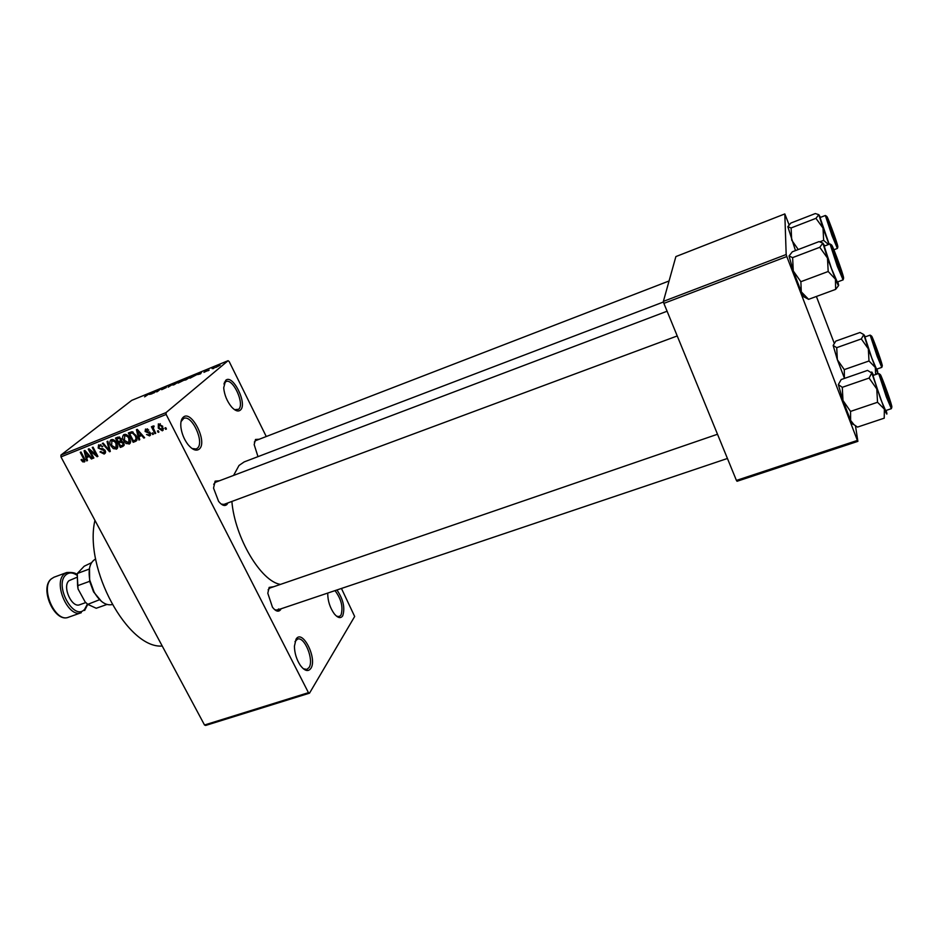 <?xml version="1.0" encoding="UTF-8"?>
<svg xmlns="http://www.w3.org/2000/svg" width="939" height="939" viewBox="0 0 939 939"><rect width="100%" height="100%" fill="white"/><g stroke="black" fill="none" stroke-linecap="round" stroke-linejoin="round"><path stroke-width="1.41" d="M336.925 589.974C343.298 599.364 345.223 607.991 342.712 615.843C340.681 618.695 337.899 618.062 334.354 613.93C330.035 607.909 327.828 601.171 327.734 593.718L327.77 593.061M336.596 616.219L339.284 616.571L340.998 615.092C343.334 607.275 341.338 599.117 335.012 590.619M240.407 410.073C238.154 411.916 235.231 410.906 231.64 407.045C227.062 401.434 224.409 395.026 223.693 387.83L225.642 380.389C232.696 373.382 247.861 404.04 240.407 410.073M234.527 409.674L238.623 409.298C245.044 404.24 233.036 377.901 225.947 381.574L223.893 383.922M199.326 449.018C196.263 451.424 192.46 449.91 187.929 444.487C184.114 439.382 181.779 433.665 180.922 427.362C180.441 422.503 181.192 419.146 183.187 417.28C191.38 409.216 207.942 441.964 199.326 449.018M192.002 448.513L196.192 448.983L197.425 448.196C204.784 442.316 191.908 414.299 183.704 418.43L181.027 421.623M310.879 668.368C308.18 671.995 304.682 671.021 300.363 665.434C296.56 659.624 294.576 653.227 294.412 646.232L296.043 639.189C302.358 628.426 317.593 658.556 310.879 668.368M303.391 668.803L306.877 669.39L309.037 667.547C314.283 660.117 304.494 635.996 297.475 639.13L294.987 641.63M227.884 502.94L226.968 504.454C224.726 506.485 221.933 505.452 218.587 501.356L213.54 488.104L215.113 481.167L219.468 480.768M667.101 311.22L215.559 482.247L213.693 484.266M221.24 504.102L223.987 504.384M257.99 456.647L254.164 444.593L255.502 439.464L259.187 439.252M669.073 280.972L255.737 440.591L254.34 442.034M281.078 608.777L280.538 609.763C278.425 612.24 275.737 611.395 272.474 607.24L267.803 593.248L269.153 587.403L273.73 586.711M717.502 434.252L269.904 588.025L268.12 589.809M274.751 609.751L277.263 610.068L278.672 608.942M233.588 475.416L239.034 465.439L244.199 461.906L663.521 301.971M309.506 693.17L205.641 725.448L204.514 725.002L308.45 692.665L309.506 693.17L354.672 616.477L341.444 588.46M266.265 436.529L229.163 361.527L228.083 360.693L166.039 412.597L166.156 414.451L60.965 456.906L60.929 455.086L166.039 412.597M162.341 430.813L158.292 428.149L158.351 423.876L162.705 426.294L162.341 430.813L163.233 430.05M155.745 433.302L154.947 433.618L151.414 426.764L152.212 426.447L152.775 427.55L152.975 426.013L154.043 426.013L153.339 428.29L155.745 433.302M149.583 435.907L146.519 434.487L149.125 434.91L149.653 433.431L145.111 431.506L145.498 429.041L148.738 430.062L146.425 429.804L145.827 431.048L150.357 432.938L149.583 435.907L150.533 435.097M135.486 441.389L133.185 442.316L128.314 432.961L131.847 431.752L136.002 435.473C137.364 437.644 137.399 439.522 136.108 441.072L136.871 440.227M122.763 446.471L120.345 447.434L115.474 438.126L117.903 437.151L121.272 438.642L121.448 440.931L123.713 442.785L122.763 446.471L124.077 445.379M110.297 451.448L109.546 451.753L102.374 443.408L103.173 443.079L109.3 450.544L107.046 441.53L107.856 441.201L110.297 451.448M93.865 458.009L93.102 458.326L88.219 449.112L89.041 448.772L96.189 454.875L92.28 447.469L93.043 447.164L97.926 456.389L97.093 456.73L89.956 450.638L93.865 458.009M82.691 461.835L81.059 459.805L81.752 459.382L83.688 460.92L84.146 459.899L80.249 452.316L81.012 452.011L84.322 458.255L84.533 461.847L82.691 461.835L85.038 459.946M308.45 692.665L166.156 414.451M204.514 725.002L60.965 456.906M87.456 460.579L86.658 460.896L84.099 450.767L84.897 450.438L92.222 458.666L91.423 458.995L89.299 456.507L86.658 457.563L87.456 460.579M104.159 454.042L99.968 451.952L100.673 451.518L103.666 452.938L104.393 450.732L98.161 448.032L98.607 444.828L102.809 446.448L99.616 445.685L98.947 447.75L99.687 448.596L102.82 448.678L105.156 450.403L104.159 454.042L105.332 453.091M113.314 448.631L110.872 445.755C109.476 443.466 109.487 441.494 110.908 439.863L111.307 439.663C113.76 439.417 115.591 440.614 116.812 443.243L117.786 446.894L116.753 448.971L113.314 448.631L114.065 448.02M126.096 443.525L123.666 440.637C122.258 438.325 122.281 436.353 123.713 434.71L124.124 434.499C126.577 434.264 128.42 435.461 129.641 438.102L130.603 441.764L129.559 443.854L126.096 443.525L126.847 442.891M139.735 439.698L138.913 440.027L136.437 429.686L137.27 429.358L144.653 437.727L143.82 438.067L141.695 435.532L138.96 436.623L139.735 439.698M153.468 434.205L152.681 434.522L151.989 433.184L152.775 432.867L153.468 434.205M158.926 432.034L158.128 432.351L157.435 431.001L158.233 430.684L158.926 432.034M166.438 429.029L165.64 429.346L164.947 427.996L165.745 427.679L166.438 429.029M214.198 368.029L212.977 368.734L214.198 368.029M212.061 368.569L214.738 367.008L212.061 368.569M209.174 370.083L207.953 370.799L209.174 370.083M207.566 370.635L203.939 372.36L207.554 369.907L205.934 370.917L207.566 370.635M197.683 374.591L201.697 371.961L200.547 373.839L197.683 374.591M186.098 379.802L184.584 380.201L185.1 379.509L191.169 376.433L186.098 379.802M174.278 384.661L172.882 385.084L173.316 384.356L179.384 381.281L174.278 384.661M144.618 396.857L149.982 393.241L144.618 396.857M228.083 360.693L131.706 400.378L60.929 455.086M149.43 394.439L153.573 391.763L152.118 393.746L149.43 394.439M156.602 390.8L153.644 393.124L156.625 390.507L157.376 390.201L157.412 391.293L161.062 388.687L157.388 391.586L156.625 391.903L156.602 390.8L157.071 391.716M166.332 387.514L161.672 389.708L165.616 387.819L163.656 387.983L166.661 386.363L164.196 387.901L166.332 387.514M174.677 383.077L168.128 387.173L169.642 385.154L168.867 386.704L174.677 383.077M183.586 380.401L178.117 383.065L181.685 380.189L185.147 378.875L183.586 380.401M196.603 374.743L189.971 378.194L193.481 375.342L197.143 373.968L196.603 374.743M220.102 365.271L215.63 367.525L220.102 365.271M855.476 425.813L857.882 441.353L737.056 481.273L736.422 480.416L857.389 440.426L786.812 256.535L663.885 303.379L663.368 301.396L786.178 254.528L786.812 256.535M736.422 480.416L663.885 303.379M789.042 224.703L784.816 213.928L786.178 254.528M784.816 213.928L675.88 256.582L663.368 301.396M834.137 342.981L816.402 296.466M857.389 440.426L857.882 441.353M280.468 584.398C261.042 581.617 234.832 537.683 231.874 501.449M162.224 646.02C127.939 649.025 83.712 568.271 94.933 520.359M151.848 392.878L150.111 394.004L151.848 392.878M157.212 391.657L156.625 390.507M177.553 382.044L173.633 384.638L178.175 382.337L178.598 381.727L177.553 382.044M181.99 380.236L184.337 379.321L181.99 380.236M180.511 381.422L182.999 380.471L180.511 381.422M189.326 377.196L185.441 379.779L189.983 377.478L190.394 376.879L189.326 377.196M193.798 375.377L191.11 377.56L195.887 375.037L193.798 375.377M200.019 373.053L198.34 374.156L200.019 373.053M218.94 365.377L216.44 367.09L218.94 365.377M84.839 459.347L84.146 459.899M84.944 461.425L84.228 462.011M87.386 460.31L86.658 460.896M92.057 458.478L91.423 458.995M89.886 456.037L89.299 456.507M89.358 455.45L86.658 457.563M85.637 453.431L86.341 456.389L88.477 455.532L85.062 451.542L85.637 453.431M93.747 457.798L93.102 458.326M96.834 454.347L96.189 454.875M97.797 456.154L97.093 456.73M90.614 450.121L89.956 450.638M105.579 452.187L104.875 452.07M105.039 450.204L104.393 450.732M98.83 447.492L98.161 448.032M102.75 446.354L102.093 446.87M100.943 444.617L99.616 445.685M110.239 451.178L109.546 451.753M109.957 450.004L109.3 450.544M111.541 445.215L110.872 445.755M112.316 440.309L112.387 439.487M117.398 448.29L116.307 449.194M117.739 447.328L116.976 447.187M111.882 440.743L111.659 445.462L116.049 447.95L116.013 443.525L114.581 441.553L111.882 440.743L113.232 439.652M115.251 441.013L114.581 441.553M116.671 442.985L116.013 443.525M124.206 444.828L120.345 447.434M121.565 440.649L118.854 442.774L120.556 446.037L122.962 444.945L122.939 443.114L120.392 442.163L118.854 442.774M116.823 438.912L118.279 441.694L120.521 440.684L120.568 439.1L118.185 438.36L116.823 438.912L119.23 436.952M121.225 438.56L120.568 439.1M121.636 439.769L120.521 440.684M121.812 440.99L120.392 442.163M123.584 442.574L122.939 443.114M124.148 443.959L122.962 444.945M124.324 440.086L123.666 440.637M125.063 435.191L125.145 434.323M130.228 443.149L129.113 444.088M130.556 442.222L129.746 442.093M124.699 435.59L124.453 440.332L128.866 442.832L128.843 438.384L127.411 436.4L124.699 435.59L126.037 434.487M128.08 435.86L127.411 436.4M129.5 437.844L128.843 438.384M137.035 439.71L133.185 442.316M129.676 433.736L133.397 440.907L135.416 440.039L136.085 438.184L135.204 435.778L132.282 432.914L129.676 433.736L132.082 431.764M132.634 431.881L131.061 433.184M133.209 432.151L132.282 432.914M135.873 435.227L135.204 435.778M136.848 437.551L136.085 438.184M139.665 439.393L138.913 440.027M144.465 437.515L143.82 438.067M142.282 435.039L141.695 435.532M141.754 434.452L138.96 436.623M137.986 432.398L138.667 435.426L140.85 434.546L137.423 430.473L137.986 432.398M150.31 432.867L149.653 433.431M149.888 432.233L149.125 432.891M145.78 430.942L145.111 431.506M148.655 429.956L147.998 430.496M147.54 428.877L146.425 429.804M153.339 433.959L152.681 434.522M155.616 433.055L154.947 433.618M154.137 426.388L152.775 427.55M158.797 431.776L158.128 432.351M158.973 427.574L158.292 428.149M159.172 424.686L159.09 427.82L162.036 429.733L161.942 426.682L159.172 424.686L160.287 423.735M162.6 426.118L161.942 426.682M166.309 428.771L165.64 429.346M844.501 378.394L837.353 359.719L836.719 347.665L861.298 338.944L868.329 348.827L868.998 360.987L875.312 367.454L875.629 374.544M844.396 378.171L844.278 369.602L837.353 359.719L833.151 345.458L835.804 341.103L860.007 332.488L863.798 334.577L861.298 338.944M876.017 346.996L881.275 363.475L872.237 338.474L876.017 346.996M870.148 335.117L864.913 336.972L871.779 357.959L876.557 369.191L881.803 367.372L877.085 356.116L870.148 335.117L871.369 335.892M876.768 374.156L877.613 372.36M844.278 369.602L868.998 360.987M836.719 347.665L833.151 345.458M876.991 369.039L877.625 371.445C878.047 373.499 877.272 372.173 875.312 367.454L868.329 348.827L863.798 334.577L865.347 336.819M880.629 361.163L873.188 340.657L880.629 361.163M835.898 240.912L828.808 221.651L835.898 240.912M882.378 381.351C884.245 387.96 891.322 406.446 889.961 401.164L882.378 381.351M833.433 250.091C832.424 249.211 841.238 273.495 841.731 272.956L833.433 250.091M101.506 601.418L93.571 591.887L89.651 581.323L89.498 568.224M95.661 558.987C89.956 562.074 87.996 569.163 89.792 580.232L94.1 592.086C99.792 601.699 105.802 605.855 112.14 604.575M88.278 604.798L85.12 601.911L87.761 604.352L99.616 599.692M91.553 562.684L84.193 566.229L77.303 573.494L89.369 569.022M89.651 581.323L77.585 585.713L78.043 588.953L77.174 574.093M85.12 601.911L78.043 588.953M106.917 604.47L96.224 608.261L87.761 604.352L84.639 610.467M77.303 573.494L77.585 585.713M76.658 577.426L69.017 580.666C61.974 586.464 71.798 608.402 79.768 604.716L85.754 602.58M829.02 244.304L823.01 228.083L823.644 240.361L828.48 244.516M832.834 234.609L827.494 218.94L831.79 228.693L836.79 244.422L832.834 234.609M837.823 247.027L837.377 248.448L832.001 235.642L825.346 215.489L820.04 217.543L829.184 244.246M820.123 241.699L823.644 240.361M798.256 249.539L791.694 240.126L791.108 227.954L815.956 218.329L823.01 228.083L818.82 214.679L815.956 218.329M791.108 227.954L787.833 226.71L790.849 223.059L815.322 213.552L818.82 214.679L820.498 217.379M795.486 250.596L787.833 226.71M853.528 424.475L852.342 423.959L850.628 420.437L842.976 400.495L842.283 387.314L869.091 378.065L876.78 388.957L877.531 402.279L884.374 409.111L884.221 418.172L857.507 427.092L853.985 424.674L850.628 420.437L850.546 411.399L842.976 400.495L838.339 384.567L841.191 379.544L867.566 370.4L871.768 373.018L869.091 378.065M884.961 386.093C889.914 399.674 891.815 405.742 890.688 404.31L880.97 377.325L884.961 386.093M878.669 373.499L872.965 375.471L880.536 398.817L885.606 410.601L891.346 408.676L886.322 396.857L878.669 373.499L879.996 374.344M850.546 411.399L877.531 402.279M842.283 387.314L838.339 384.567M886.123 410.425L886.756 412.867C887.261 415.331 886.463 414.076 884.374 409.111L871.768 373.018C871.474 371.562 871.721 371.609 872.495 373.17L873.481 375.283M837.823 281.817L838.597 284.893C838.844 286.712 837.799 284.81 835.44 279.188L827.482 258.049L828.186 271.5L835.44 279.188L835.64 289.376L838.55 285.609M838.21 265.08L832.365 247.884C831.884 245.337 833.421 248.729 836.966 258.037C841.814 271.336 843.621 277.099 842.365 275.338L838.21 265.08M831.449 268.46L837.295 282.017L843.093 279.869L837.306 266.265L829.994 243.94L824.207 246.135L831.449 268.46M800.861 281.7L793.267 270.937L801.296 291.865L803.608 296.665L808.596 299.341L801.296 291.865L800.861 281.7L828.186 271.5M808.596 299.341L835.64 289.376M819.77 247.297L827.482 258.049L822.869 243.107L819.77 247.297L792.622 257.615L789.042 255.995L792.328 251.805L819.019 241.616L822.869 243.107L824.747 245.936M789.042 255.995L793.267 270.937L792.622 257.615M84.252 458.103L83.594 458.631M102.867 448.678L101.553 449.746M109.57 448.373L108.877 448.948M119.723 437.104L118.185 438.36M149.371 431.787L148.151 432.82M875.876 346.397C868.892 327.617 870.911 336.725 877.965 355.517C885.066 374.567 882.707 364.555 875.876 346.397M53.969 577.227L51.363 578.858C39.837 588.084 55.565 623.203 68.477 617.24C54.744 623.25 39.25 588.612 51.129 578.987L53.969 577.227L66.739 572.52L64.169 574.14C52.784 583.319 68.547 618.601 81.306 612.686L68.477 617.24M76.939 575.208C72.667 572.321 68.97 572.215 65.871 574.903C53.769 585.079 73.958 621.735 84.651 609.27L87.386 604.106M832.916 235.079C840.323 254.927 838.867 247.274 831.719 228.236C824.454 208.704 825.522 215.371 832.916 235.079M884.796 385.377C877.237 365.06 879.62 375.87 887.273 396.199C894.984 416.81 892.179 404.944 884.796 385.377M838.304 265.643C846.368 287.217 844.642 278.108 836.872 257.497C828.973 236.299 830.252 244.246 838.304 265.643M225.16 381.891L224.398 382.196M182.706 418.829L181.779 419.205M83.947 460.756L85.026 459.887M104.288 452.539L105.544 451.518M99.276 445.861L100.86 444.581M111.565 440.919L113.15 439.628M116.049 447.95L117.786 446.506M124.371 435.766L125.955 434.464M128.866 442.832L130.615 441.365M135.779 439.734L137.059 438.654M149.583 434.616L150.651 433.712M146.108 429.968L147.458 428.841M158.996 424.78L160.24 423.724M162.036 429.733L163.468 428.501M881.803 367.372L882.261 365.999M727.432 458.478L275.866 610.538M222.52 504.924L677.23 335.951M77.021 574.785C76 572.943 72.573 572.191 66.739 572.52M837.377 248.448L833.867 249.774M826.59 216.263L825.346 215.489M891.346 408.676L891.827 407.197M852.342 423.959L853.985 424.674M843.093 279.869L843.574 278.343M831.344 244.774L829.994 243.94M803.608 296.665L806.249 297.733"/></g></svg>

